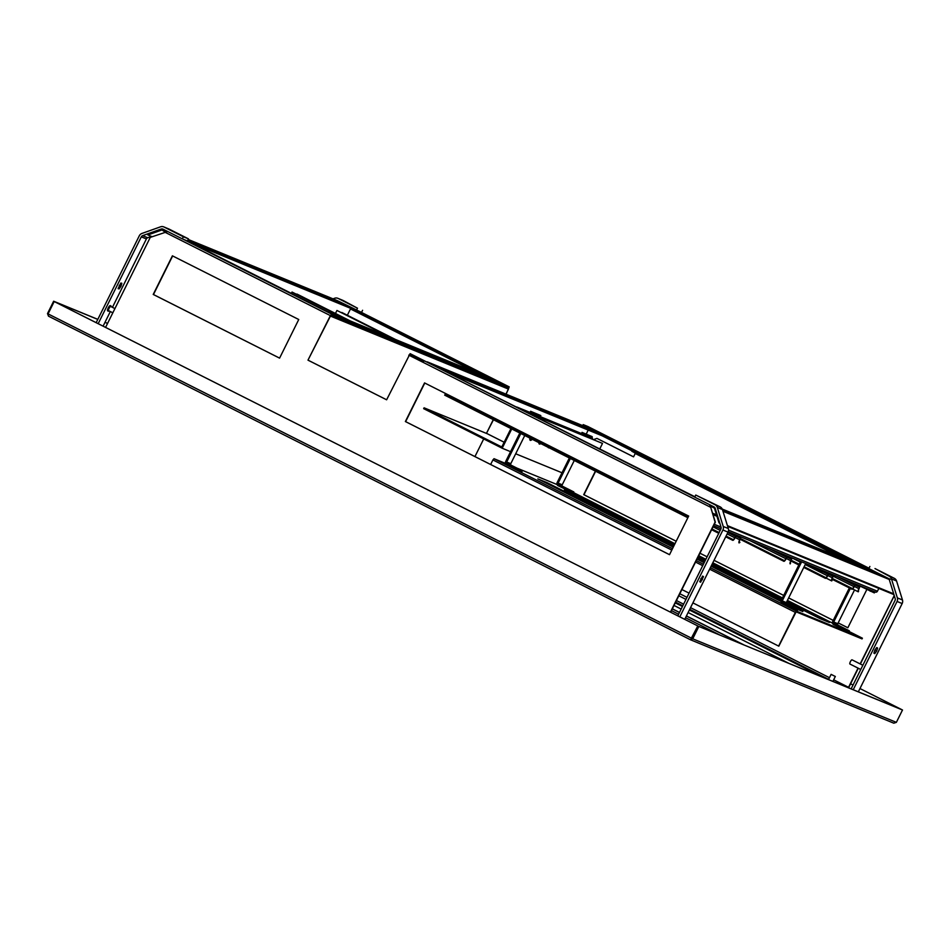 <?xml version="1.0" encoding="UTF-8"?>
<svg xmlns="http://www.w3.org/2000/svg" width="950" height="950" viewBox="0 0 950 950"><rect width="100%" height="100%" fill="white"/><g stroke="black" fill="none" stroke-linecap="round" stroke-linejoin="round"><path stroke-width="1.43" d="M166.179 231.764L162.676 229.995A0.938 0.902 -67.7 0 0 161.987 229.959L147.903 234.971L147.63 234.092L161.714 229.081M147.903 234.971L152.154 236.716M191.829 243.188L349.636 307.919L485.367 376.343M187.649 240.457L350.051 307.076M307.978 360.157L331.479 314.011L336.098 315.911L335.671 316.754L331.063 314.854L330.398 315.602L307.978 360.157L386.614 399.796L410.115 353.649L694.723 497.111M694.901 496.767L410.115 353.649M710.184 504.901L710.719 507.3L709.769 505.744M670.403 612.121L715.101 522.084L710.719 507.3L715.35 522.191L670.641 612.239M308.228 360.264L386.626 399.784M172.639 255.942L153.473 294.548L279.585 358.114M424.781 383.04L405.626 421.646L669.524 554.669L688.679 516.064L424.555 382.921L405.377 421.539L669.512 554.681M105.581 327.406L150.266 237.381L167.806 231.515M172.401 255.823L153.223 294.441L279.585 358.138L298.751 319.509L172.401 255.823M96.176 322.668L139.282 235.826A4.702 4.513 112.3 0 1 141.942 233.439L160.562 226.812A4.702 4.513 112.3 0 1 163.721 226.872L168.815 228.974A4.702 4.513 112.3 0 1 169.124 229.116L188.456 238.854L187.411 240.956L336.098 315.911M97.814 319.354L53.639 301.221L47.5 313.583L48.498 316.172L48.058 313.892L54.197 301.53L697.799 625.943L690.508 639.789L893.807 723.188L896.361 722.356L902.5 709.994L698.844 626.454L692.716 638.816L896.361 722.356M691.6 638.804L690.519 639.789L692.716 638.816L690.923 638.946M97.791 319.414L54.447 301.637L698.036 626.05L691.909 638.4L697.799 625.943M335.706 316.694L503.975 385.724M107.587 323.356L105.011 322.299M107.564 323.428L104.987 322.371M791.504 606.694L789.438 605.661L791.504 606.694M800.589 561.426L781.244 600.4A2.351 2.256 112.3 0 0 782.218 603.523L797.383 610.791L797.905 609.734L793.832 608.059L793.309 609.116M793.832 608.059L782.741 602.466A1.176 1.128 112.3 0 1 782.254 600.911L801.634 561.854M818.912 569.905L807.714 564.538A2.351 2.256 112.3 0 1 807.132 564.11M805.719 563.528L786.339 602.585A1.176 1.128 -67.7 0 0 786.826 604.141L797.905 609.734M818.805 570.131L821.703 571.318M826.191 573.183L826.536 572.47L822.249 570.712L821.904 571.413L826.191 573.183M822.225 570.297L826.536 572.47M808.581 564.704L821.904 571.413M817.938 568.539L822.249 570.712M112.444 307.337L146.395 238.937A2.351 2.256 112.3 0 1 147.725 237.749L151.442 236.419M98.183 323.689L141.289 236.847A2.351 2.256 112.3 0 1 142.619 235.648L161.239 229.021A2.351 2.256 112.3 0 1 162.973 229.128L182.305 238.866L183.35 236.764L164.018 227.014A4.702 4.513 112.3 0 0 163.721 226.872M188.456 238.854L183.35 236.764M187.411 240.956L182.305 238.866M103.099 326.159L110.343 311.553M120.816 283.041L121.837 283.278L120.994 286.211L119.13 288.919L118.109 288.681L120.816 283.041M119.13 288.919L118.18 288.444M120.994 286.211L119.237 285.332M719.625 522.595L718.984 522.832L714.519 508.476A0.938 0.902 -67.7 0 0 714.068 507.941L710.149 505.958M722.238 509.046L875.235 571.805M718.984 522.832L719.803 523.165M727.653 526.383L893.926 594.593M727.415 525.623L893.689 593.833M587.836 426.503L869.012 568.231L587.848 426.503L583.217 424.614L582.801 425.457L864.001 567.197M508.606 388.645L508.784 387.707L504.165 385.819L504.593 384.976L509.212 386.876L506.136 394.214M486.685 433.414L504.153 442.225L486.483 433.331L493.466 419.746M504.593 384.976L341.454 302.741M894.235 595.567L860.142 663.908M858.052 668.123L848.35 687.705M894.092 595.508L893.784 594.534M866.839 589.511L847.851 627.772L838.173 622.903L847.863 627.76M833.233 620.409L788.643 597.93M783.703 595.448L714.032 560.322L783.714 595.424M699.948 553.209L707.109 556.807L699.936 553.221M676.186 541.251L583.716 494.641L595.389 471.129M894.283 595.721L860.379 664.026M858.278 668.242L848.611 687.812M676.186 541.227L583.965 494.736L595.626 471.247M833.245 620.386L788.654 597.918M883.832 576.139L583.217 424.614M901.93 709.709L859.976 688.536M850.559 683.81L853.041 685.057L850.571 683.786M698.844 626.454L901.693 709.591L859.964 688.548M350.716 308.465L347.356 315.234M161.987 229.959L165.11 232.097M515.945 467.792L513.879 466.771L515.945 467.792M531.097 412.858L531.62 411.801L540.799 415.566L530.611 411.291L530.053 412.431M519.816 433.034L505.685 461.498A2.351 2.256 112.3 0 0 506.659 464.621L521.823 471.889L522.346 470.832L518.273 469.157L517.75 470.214M518.273 469.157L507.181 463.576A1.176 1.128 112.3 0 1 506.694 462.009L520.826 433.544M531.62 411.801L530.611 411.291M540.799 415.566L540.277 416.622M524.756 435.516L510.779 463.683A1.176 1.128 -67.7 0 0 511.266 465.251L522.346 470.832M728.531 530.148L877.432 591.221L878.833 588.394M712.999 514.639L716.941 516.254M716.49 514.817L712.547 513.19M877.432 591.221A1.722 1.651 112.3 0 1 875.188 592.016L728.199 531.727L875.294 592.076M716.918 516.171L712.975 514.556M712.571 513.285L716.514 514.9M842.745 558.481L635.229 453.483L633.555 456.855L596.921 438.389L593.465 439.624M633.567 456.831L596.921 438.389M842.994 558.576L843.588 556.902M839.836 555.049L839.42 555.893L835.038 553.779L835.454 552.936L840.204 555.192M632.154 450.359L634.493 451.642L634.078 452.485L631.738 451.202L632.522 450.514M835.454 552.936L634.493 451.642M819.992 545.015L820.752 545.395M652.733 460.702L651.973 460.311M839.42 555.893L843.054 557.377L842.899 558.161M634.078 452.485L835.038 553.779M677.801 615.849L720.908 529.008A2.351 2.256 -67.7 0 0 721.062 527.214L715.16 508.226A2.351 2.256 -67.7 0 0 714.032 506.896L694.711 497.147L695.756 495.045L720.183 506.884A4.702 4.513 -67.7 0 1 722.428 509.556L728.329 528.544A4.702 4.513 -67.7 0 1 728.033 532.119L684.736 619.341M679.82 616.859L722.926 530.017A4.702 4.513 -67.7 0 0 723.223 526.442L717.321 507.454A4.702 4.513 -67.7 0 0 715.077 504.782L695.756 495.045M702.608 576.092L699.746 581.673L700.613 582.219L703.475 576.638L702.608 576.092M702.549 576.175L703.475 576.638M700.684 578.788L702.477 579.69M549.053 447.771A7.054 1.983 -63.2 0 1 548.435 447.771A7.054 1.983 -63.2 0 1 548.067 447.272M539.933 443.175A7.054 1.983 -63.2 0 1 539.03 443.674M540.74 443.579A7.054 1.983 -63.2 0 1 539.351 444.042A7.054 1.983 -63.2 0 1 538.888 442.641M531.454 438.9A7.054 1.983 -63.2 0 1 529.946 439.945M532.261 439.304A7.054 1.983 -63.2 0 1 530.266 440.313A7.054 1.983 -63.2 0 1 529.898 438.116M510.946 428.557L501.79 446.987L424.08 407.823L423.652 408.654L502.182 448.234L511.741 428.961M502.182 448.234L510.566 451.678M515.696 453.779L562.008 472.779M504.153 442.237L487.362 433.782L424.08 407.823M423.629 361.558L410.994 355.193A1.876 1.805 -67.7 0 0 410.875 355.134M588.204 430.077L586.209 434.103M450.728 373.683L602.169 435.812L631.928 450.811M439.921 368.244L597.728 432.974M567.388 488.894L565.321 487.872L567.388 488.894M582.54 433.96L583.062 432.903L592.242 436.668L582.053 432.392L581.495 433.532M569.347 457.995L557.128 482.6A2.351 2.256 112.3 0 0 558.101 485.723L573.278 492.991L573.8 491.934L569.715 490.259L569.192 491.316M569.715 490.259L558.624 484.678A1.176 1.128 112.3 0 1 558.137 483.111L570.356 458.506M583.062 432.903L582.053 432.392M592.242 436.668L591.719 437.724L516.764 406.98M574.287 460.489L562.222 484.785A1.176 1.128 -67.7 0 0 562.709 486.353L573.8 491.934M592.076 439.054L592.527 438.128L591.719 437.724M599.818 448.839L602.514 443.412L530.207 413.749M517.572 407.384L592.527 438.128M529.411 413.345L602.514 443.412M851.153 688.857L895.043 600.436A2.351 2.256 -67.7 0 0 895.197 598.654L889.295 579.654M853.242 689.712L897.061 601.457A4.702 4.513 -67.7 0 0 897.358 597.883L891.456 578.883A4.702 4.513 -67.7 0 0 889.212 576.211L874.998 568.563L894.318 578.312A4.702 4.513 -67.7 0 1 896.562 580.984L902.464 599.972A4.702 4.513 -67.7 0 1 902.168 603.547L858.349 691.802M888.167 578.324L868.846 568.575L869.891 566.473M876.743 647.532L874.879 650.049L873.881 653.113L874.748 653.648L876.613 651.13L877.61 648.066L876.743 647.532M876.684 647.603L877.61 648.066M874.819 650.227L876.613 651.13M857.173 584.642L856.841 585.307L855.416 584.725L854.169 586.744A3.135 0.879 116.8 0 1 851.948 589.226L832.01 579.215M855.665 584.013L853.955 586.661A2.351 0.665 -63.2 0 1 852.304 588.513L851.509 589.036M858.61 591.102L858.634 591.114A2.351 0.665 -63.2 0 1 858.622 591.114L858.278 591.814A3.135 0.879 116.8 0 0 858.278 591.814L852.613 588.964L858.266 591.803A3.135 0.879 116.8 0 1 858.859 588.668L859.56 587.266L855.059 584.998M851.865 588.335L832.259 578.455L852.304 588.513M858.622 591.114A2.351 0.665 -63.2 0 1 859.061 588.751L860.118 585.841M859.56 587.266L858.61 585.224M858.278 585.901L856.9 585.2M345.218 318.844L292.03 292.042L291.377 293.372M292.03 292.042L345.42 318.927M350.111 320.863L296.934 294.049L350.312 320.946M788.429 663.124L688.097 612.548L788.179 663.029M681.174 609.057L674.013 605.447L681.162 609.081M849.039 631.465L862.398 638.198L862.042 638.899L796.112 611.847L778.822 646.178L692.894 602.882M711.099 566.212L780.995 601.433L711.111 566.2M697.015 559.111L704.176 562.721L697.015 559.099M673.609 546.428L547.271 482.742L537.819 478.871L673.253 547.141L546.82 483.407M820.052 618.628L786.707 601.825L819.957 618.592L829.409 622.464L787.063 601.124M781.779 599.331L712.096 564.217L781.767 599.343M705.161 560.714L698.012 557.116L705.161 560.726M674.595 544.433L573.812 493.632L564.359 489.749L674.251 545.146L573.361 494.285M698.357 556.415L705.518 560.013M712.441 563.504L782.123 598.631M573.812 493.632L573.456 494.332M697.371 558.398L704.532 562.008M711.455 565.499L781.149 600.626M786.208 603.179L802.869 611.574L795.898 608.712M547.271 482.742L546.927 483.443M573.479 492.563L674.951 543.721M698.713 555.691L705.874 559.301M712.797 562.792L782.479 597.918M787.419 600.4L832.497 623.129M490.639 464.503L492.907 459.931L671.781 550.097M672.493 548.661L494.012 458.696L492.907 459.931M494.012 458.696L505.59 463.446M516.871 468.077L557.033 484.548M862.398 638.198L796.456 611.147L710.339 567.744M709.626 569.181L795.352 612.382L796.456 611.147M795.352 612.382L778.62 646.095M685.971 599.391L678.811 595.781M390.129 337.274L336.941 310.46L335.457 313.452M336.941 310.46L390.331 337.357M395.022 339.281L341.846 312.479L395.224 339.364M842.947 627.796L840.881 626.762L842.947 627.796M849.347 587.943L832.687 621.502A2.351 2.256 112.3 0 0 833.661 624.625L848.837 631.893L849.359 630.836L845.274 629.161L844.752 630.218M845.274 629.161L834.183 623.568A1.176 1.128 112.3 0 1 833.696 622.012L850.357 588.454M874.831 591.886L874.332 592.907L860.154 586.15M854.537 589.926L837.781 623.687A1.176 1.128 -67.7 0 0 838.268 625.242L849.359 630.836M870.746 590.211L870.248 591.232M337.844 298.312L342.95 300.402A4.702 4.513 112.3 0 1 343.259 300.544L357.485 308.192L338.152 298.442A4.702 4.513 112.3 0 0 334.685 298.241L332.999 298.846M337.119 300.533L188.159 239.436L337.119 300.544L361.534 312.396L362.591 310.282M356.44 310.294L357.485 308.192M330.208 315.982L508.452 389.096L505.946 394.131M493.276 419.651L486.447 433.402M483.704 438.936L474.941 456.582M327.56 311.612L495.841 380.641M830.633 573.753L830.3 574.429L828.875 573.836L827.628 575.854A3.135 0.879 116.8 0 1 825.419 578.336L803.771 567.459M829.124 573.135L827.426 575.771A2.351 0.665 -63.2 0 1 825.764 577.636L824.98 578.158M833.578 574.964L832.521 577.873A2.351 0.665 -63.2 0 0 832.081 580.224L832.093 580.224A2.351 0.665 -63.2 0 1 832.081 580.224L831.749 580.925A3.135 0.879 116.8 0 0 831.749 580.925L826.072 578.075L831.725 580.925A3.135 0.879 116.8 0 1 832.319 577.79L833.019 576.377L828.519 574.121M825.324 577.457L804.116 566.758L825.764 577.636M799.176 564.276L791.267 560.286L799.199 564.241M798.831 564.977L790.922 560.987M833.019 576.377L832.069 574.334M831.737 575.011L830.359 574.311M789.106 556.712L788.773 557.389L787.348 556.795L786.089 558.826A3.135 0.879 116.8 0 1 783.881 561.296L740.169 539.303M787.597 556.094L786.588 557.341L768.966 548.459M750.262 540.776L785.887 558.742L786.588 557.341M785.887 558.742A2.351 0.665 -63.2 0 1 784.237 560.595L740.525 538.567L784.237 560.595M783.797 560.417L783.441 561.117M790.459 563.101L790.21 563.896A3.135 0.879 116.8 0 0 790.21 563.896L790.174 563.872M786.268 558.469L790.792 560.749L791.481 559.348L786.992 557.08M790.792 560.749A3.135 0.879 116.8 0 0 790.198 563.884M790.543 563.184A2.351 0.665 -63.2 0 1 790.994 560.832L792.051 557.923L800.268 562.091M791.481 559.348L790.531 557.306M790.198 557.971L788.821 557.282M737.996 535.753L737.663 536.418L736.238 535.836L734.979 537.854A3.135 0.879 116.8 0 1 732.771 540.336L725.705 536.809M736.488 535.135L735.478 536.37L727.831 532.511M727.13 533.924L734.778 537.771L735.478 536.37M734.778 537.771A2.351 0.665 -63.2 0 1 733.127 539.636L726.061 536.073L733.127 539.636M732.688 539.446L732.331 540.158M718.77 533.318L711.609 529.708M687.859 517.726L444.683 395.152L445.467 394.63A2.351 0.665 116.8 0 0 446.417 393.941M739.349 542.129L739.896 542.403L739.1 542.925A3.135 0.879 116.8 0 0 739.1 542.925L739.064 542.913M445.027 394.452L688.204 517.026M711.966 529.008L719.114 532.617M735.158 537.51L739.682 539.79L740.383 538.377L735.882 536.121M739.682 539.79A3.135 0.879 116.8 0 0 739.088 542.925M739.432 542.224A2.351 0.665 -63.2 0 1 739.884 539.873L740.941 536.952M740.383 538.377L739.421 536.334M739.088 537.011L737.722 536.311M860.759 669.489L849.929 664.038A2.351 0.665 -63.2 0 1 850.404 661.639A2.351 0.665 -63.2 0 1 852.055 659.834A2.351 0.665 -63.2 0 1 852.15 659.941M111.174 306.707A2.945 0.819 116.8 0 0 110.996 305.959L110.319 305.615A2.945 0.819 116.8 0 0 108.264 307.871A2.945 0.819 116.8 0 0 107.683 310.864A2.945 0.819 116.8 0 0 107.861 310.887M114.914 308.596L110.734 306.482A2.351 0.665 116.8 0 0 109.084 308.287A2.351 0.665 116.8 0 0 108.609 310.686A2.351 0.665 116.8 0 0 108.763 310.697M110.996 305.959A2.945 0.819 116.8 0 0 108.941 308.216A2.945 0.819 116.8 0 0 108.347 311.208A2.945 0.819 116.8 0 0 108.526 311.232A2.945 0.819 116.8 0 0 109.06 310.911M834.955 676.305L831.119 674.369L834.955 676.305M672.339 608.819L679.499 612.429M686.422 615.921L743.529 644.706M710.469 507.205L408.785 355.134M330.149 315.495L164.861 232.18M182.792 239.067L331.479 314.011M690.508 639.789L48.521 316.184L690.519 639.789M48.058 313.892L691.909 638.4M782.254 600.911L786.339 602.585M786.826 604.141L782.741 602.466M169.124 229.116L164.018 227.014M147.725 237.749L142.619 235.648M146.395 238.937L141.289 236.847M722.712 510.471L890.411 579.263M722.962 511.266L889.497 579.583M509.2 386.864L361.048 312.194L509.212 386.876M350.479 308.94L479.002 373.73M676.447 600.554L683.608 604.164M690.531 607.656L829.469 677.682M833.672 679.808L848.528 687.289M843.481 557.448L857.636 564.585M675.284 602.894L682.444 606.504M689.367 609.995L822.51 677.101M828.649 679.333L689.712 609.306L828.649 679.333M682.789 605.803L675.628 602.205L682.789 605.803M506.694 462.009L510.779 463.683M511.266 465.251L507.181 463.576M713.581 525.742L721.002 528.782L713.581 525.73M714.293 524.305L721.002 527.06M715.077 504.782L720.183 506.884M722.926 530.017L728.033 532.119M723.223 526.442L728.329 528.544M717.321 507.454L722.428 509.556M427.286 361.867L585.093 426.609M558.137 483.111L562.222 484.785M562.709 486.353L558.624 484.678M889.212 576.211L894.318 578.312M897.061 601.457L902.168 603.547M897.358 597.883L902.464 599.972M891.456 578.883L896.562 580.984M854.335 586.399L858.859 588.668M833.316 576.258L853.955 586.661M854.656 585.259L837.033 576.377M703.416 564.253L696.255 560.643M695.543 562.079L702.703 565.689M833.696 622.012L837.781 623.687M838.268 625.242L834.183 623.568M343.259 300.544L338.152 298.442M335.968 316.16L504.438 385.272M827.806 575.51L832.319 577.79M805.196 564.573L827.426 575.771M828.115 574.37L823.816 572.209M713.046 526.822L720.207 530.433M720.896 529.019L717.856 527.487M719.138 532.582L711.977 528.972M688.216 517.002L445.467 394.63M719.447 634.826L685.532 617.726M678.597 614.234L671.448 610.624M672.303 608.903L679.452 612.512M686.387 616.004L742.389 644.242M427.227 361.843L585.034 426.574M862.849 665.273L852.055 659.834M689.071 593.144L681.91 589.534M686.981 597.36L679.82 593.75M108.609 310.686L112.824 312.811M107.683 310.864L108.347 311.208M832.901 681.364L835.335 676.459M828.531 679.571L831.119 674.369"/></g></svg>
